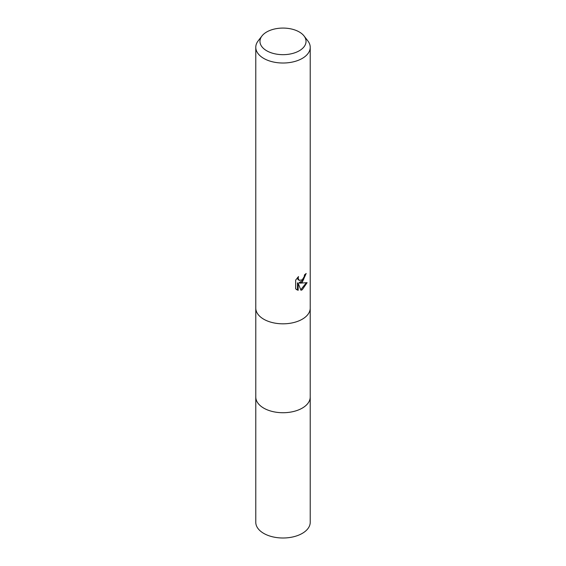 <?xml version="1.0" encoding="UTF-8"?>
<svg xmlns="http://www.w3.org/2000/svg" width="566" height="566" viewBox="0 0 566 566"><rect width="100%" height="100%" fill="white"/><g stroke="black" fill="none" stroke-linecap="round" stroke-linejoin="round"><path stroke-width="0.85" d="M304.027 35.948L307.847 40.886A27.225 15.714 180 0 1 310.225 47.303L310.225 308.102A27.225 15.714 180 0 1 308.463 313.663A27.225 15.714 180 0 1 302.251 319.217A27.218 15.714 180 0 1 257.537 313.663L257.537 313.663A27.225 15.714 180 0 1 255.775 308.102L255.775 47.303A27.225 15.714 180 0 1 258.153 40.886L261.973 35.948A23.029 13.294 180 0 1 266.713 31.972A23.029 13.294 180 0 1 304.027 35.948A23.029 13.294 180 0 1 299.287 50.777A23.029 13.294 180 0 1 269.94 52.327A23.029 13.294 180 0 1 261.973 35.948M310.218 308.392L310.218 397.014A27.218 15.714 180 0 1 302.244 408.121A27.218 15.714 180 0 1 272.586 411.532A27.218 15.714 180 0 1 255.782 397.014L255.782 308.392M308.463 313.663L308.463 313.663A27.218 15.714 180 0 1 302.244 319.224A27.225 15.714 180 0 1 257.537 313.663L257.537 313.663M302.251 282.172L299.64 283.149L307.097 282.675L302.251 289.735L300.971 290.273L298.148 283.226L298.148 290.337L295.664 288.872L295.657 280.106L298.523 276.562L298.133 278.302L299.195 280.382L302.251 279.816L304.218 276.675L304.501 274.85A27.225 15.714 0 0 0 306.164 273.477L302.251 282.172M310.225 47.303A27.225 15.714 180 0 1 302.251 58.418A27.225 15.714 180 0 1 272.586 61.821A27.225 15.714 180 0 1 255.775 47.303M305.456 274.1L303.411 279.908L298.997 282.781L299.64 283.149M300.765 289.75L306.241 282.873M296.513 289.594L297.49 289.955L297.49 282.851L298.148 283.226M297.49 289.955L298.148 290.337M299.195 280.382L297.766 279.172L297.497 277.637M310.218 396.724A27.225 15.714 180 0 1 310.225 397.014L310.225 522.284A27.225 15.714 180 0 1 293.414 536.809A27.225 15.714 180 0 1 263.749 533.398A27.225 15.714 180 0 1 255.775 522.284L255.775 397.014A27.225 15.714 180 0 1 255.782 396.724M310.225 397.014A27.225 15.714 180 0 1 293.414 411.532A27.225 15.714 180 0 1 263.749 408.128A27.225 15.714 180 0 1 255.775 397.014"/></g></svg>
